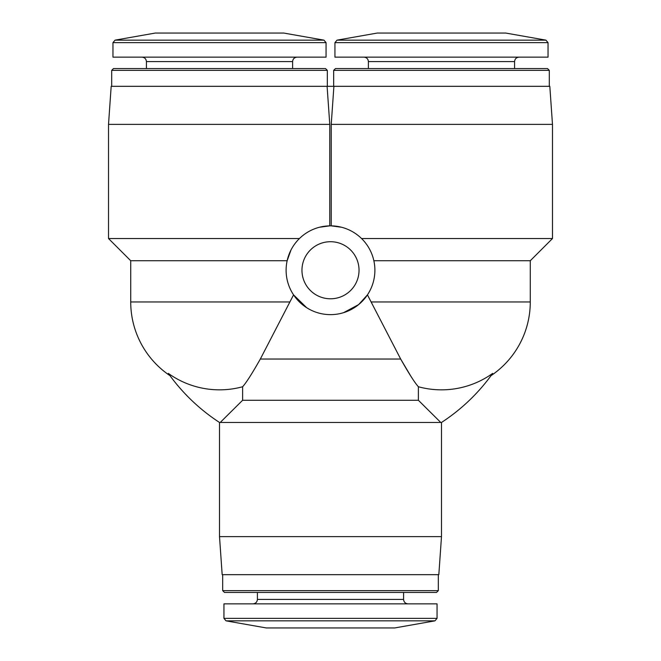 <?xml version="1.0" encoding="UTF-8"?>
<svg xmlns="http://www.w3.org/2000/svg" width="661" height="661" viewBox="0 0 661 661"><rect width="100%" height="100%" fill="white"/><g stroke="black" fill="none" stroke-linecap="round" stroke-linejoin="round"><path stroke-width="0.99" d="M411.026 376.506L400.673 359.039C408.919 373.605 414.827 382.843 418.38 386.751L418.38 400.26L242.62 400.26L220.237 422.462L440.763 422.462L418.38 400.26M220.237 422.462L219.51 422.462A190.269 190.269 0 0 1 168.348 373.407C170.414 376.316 170.414 376.316 168.348 373.407C170.414 376.316 170.414 376.316 168.348 373.407A87.88 87.88 0 0 0 242.62 386.751C246.189 382.826 252.089 373.589 260.327 359.039L293.558 294.872L306.654 307.695M242.62 386.751L242.62 400.26M330.5 225.855A44.394 44.394 0 0 1 368.945 292.443A44.394 44.394 0 0 1 292.055 292.443A44.394 44.394 0 0 1 330.5 225.855M289.683 301.961L130.721 301.961L130.721 260.74L287.138 260.74L290.947 250.089M343.555 312.686L358.667 304.581L367.442 294.872L400.673 359.039L260.327 359.039M331.227 124.375L333.904 86.327L549.82 86.327L552.48 124.375L331.227 124.375L331.227 225.855L341.514 227.244M333.904 86.327L327.096 86.327L329.773 124.375L329.773 225.855L319.486 227.244M130.721 260.74L108.52 238.538L108.52 124.375L111.18 86.327L327.096 86.327M330.5 241.711A28.539 28.539 0 0 1 355.213 284.519A28.539 28.539 0 0 1 305.787 284.519A28.539 28.539 0 0 1 330.5 241.711M108.52 124.375L329.773 124.375M108.52 238.538L299.433 238.538M111.692 86.327L111.692 70.363L327.327 70.363L327.327 86.327M111.692 70.363L113.485 68.57L325.534 68.57L327.327 70.363M146.42 68.57L146.42 61.589L292.608 61.589C292.848 58.92 294.327 57.441 297.045 57.152M141.975 57.152C144.676 57.416 146.155 58.895 146.42 61.589M112.965 42.643L112.965 57.152L326.063 57.152L326.063 42.643L323.964 40.147L115.055 40.147L112.965 42.643L326.063 42.643M115.055 40.147L155.294 33.05L283.726 33.05L323.964 40.147M552.48 124.375L552.48 238.538L361.567 238.538M552.48 238.538L530.279 260.74L373.862 260.74M418.38 386.751A87.88 87.88 0 0 0 492.652 373.407C490.586 376.316 490.586 376.316 492.652 373.407C490.586 376.316 490.586 376.316 492.652 373.407A190.269 190.269 0 0 1 441.49 422.462L441.49 536.625L219.51 536.625L219.51 422.462M545.945 40.147L337.036 40.147L377.274 33.05L505.706 33.05L545.945 40.147L548.035 42.643L548.035 57.152L334.937 57.152L334.937 42.643L548.035 42.643M514.58 68.57L514.58 61.589C514.845 58.895 516.324 57.416 519.025 57.152M333.673 70.363L549.308 70.363L547.515 68.57L335.466 68.57L333.673 70.363L333.673 86.327M549.308 70.363L549.308 86.327M441.49 536.625L438.83 574.673L222.17 574.673L219.51 536.625M438.317 574.673L438.317 590.637L222.683 590.637L222.683 574.673M438.317 590.637L436.524 592.43L224.476 592.43L222.683 590.637M403.59 592.43L403.59 599.411L257.41 599.411C257.146 602.105 255.667 603.584 252.965 603.848M408.035 603.848C405.333 603.584 403.854 602.105 403.59 599.411M437.053 618.357L437.053 603.848L223.947 603.848L223.947 618.357L226.045 620.853L434.955 620.853L437.053 618.357L223.947 618.357M434.955 620.853L394.716 627.95L266.284 627.95L226.045 620.853M440.763 422.462L441.49 422.462M530.279 260.74L530.279 301.961L371.317 301.961M514.58 61.589L368.392 61.589C368.136 58.895 366.648 57.416 363.955 57.152M130.721 301.961A88.789 88.789 0 0 0 169.894 375.597M292.608 68.57L292.608 61.589M491.106 375.597A88.789 88.789 0 0 0 530.279 301.961M337.036 40.147L334.937 42.643M368.392 61.589L368.392 68.57M257.41 592.43L257.41 599.411"/></g></svg>
